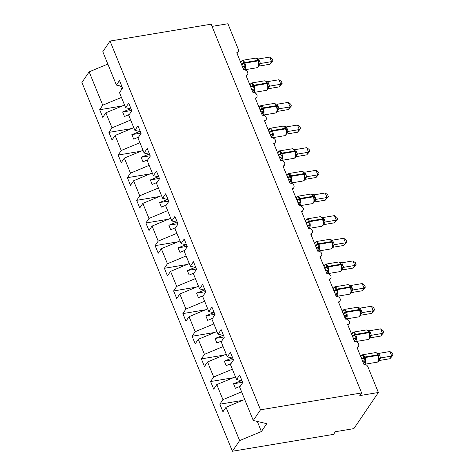 <?xml version="1.0" encoding="UTF-8"?>
<svg xmlns="http://www.w3.org/2000/svg" width="475" height="475" viewBox="0 0 475 475"><rect width="100%" height="100%" fill="white"/><g stroke="black" fill="none" stroke-linecap="round" stroke-linejoin="round"><path stroke-width="0.71" d="M121.44 97.405L102.748 105.195L89.146 71.85L81.92 82.502L232.406 451.25L333.527 434.376L335.326 431.722L353.881 428.622L378.373 392.498L359.818 395.592L361.617 392.938L211.138 24.189L110.016 41.064L102.796 51.716L116.405 85.061L119.48 80.518L122.586 88.124L119.51 92.667L125.643 107.706L128.725 103.164L131.83 110.776L128.749 115.318L134.888 130.358L137.97 125.816L141.075 133.428L137.993 137.97L144.133 153.009L147.214 148.467L150.32 156.079L147.238 160.621L153.377 175.661L156.453 171.119L159.558 178.725L156.483 183.267L162.616 198.307L165.698 193.764L168.803 201.376L165.727 205.918L171.861 220.958L174.942 216.416L178.048 224.028L174.966 228.57L181.106 243.61L184.187 239.067L187.292 246.679L184.211 251.222L190.35 266.261L193.426 261.719L196.537 269.331L193.456 273.873L199.595 288.913L202.671 284.371L205.776 291.977L202.7 296.519L208.834 311.558L211.915 307.016L215.021 314.628L211.939 319.17L218.078 334.21L221.16 329.668L224.265 337.28L221.184 341.822L227.323 356.862L230.405 352.319L233.51 359.931L230.428 364.473L236.568 379.513L239.643 374.971L242.749 382.577L239.673 387.119L253.276 420.464L260.502 409.812L110.016 41.064M242.434 400.419L219.836 404.189L222.917 399.647L241.603 391.857M232.406 451.25L239.626 440.598L226.023 407.259L222.941 411.801L219.836 404.189M226.023 407.259L244.708 399.469M212.04 26.398L227.887 23.75L238.426 49.572A3.183 2.535 34.1 0 1 238.278 51.822A3.183 2.535 34.1 0 1 236.752 52.755L243.776 69.968A3.183 2.535 -145.9 0 1 247.125 71.321A3.183 2.535 -145.9 0 1 247.523 74.474A3.183 2.535 -145.9 0 1 245.997 75.406L253.021 92.619A3.183 2.535 -145.9 0 1 256.369 93.973A3.183 2.535 -145.9 0 1 256.767 97.126A3.183 2.535 -145.9 0 1 255.241 98.052L262.265 115.271A3.183 2.535 -145.9 0 1 265.614 116.624A3.183 2.535 -145.9 0 1 266.012 119.771A3.183 2.535 -145.9 0 1 264.486 120.703L271.51 137.916A3.183 2.535 -145.9 0 1 274.853 139.27A3.183 2.535 -145.9 0 1 275.257 142.423A3.183 2.535 -145.9 0 1 273.725 143.355L280.755 160.568A3.183 2.535 -145.9 0 1 284.098 161.922A3.183 2.535 -145.9 0 1 284.495 165.074A3.183 2.535 -145.9 0 1 282.969 166.007L289.993 183.219A3.183 2.535 -145.9 0 1 293.342 184.573A3.183 2.535 -145.9 0 1 293.74 187.726A3.183 2.535 -145.9 0 1 292.214 188.652L299.238 205.871A3.183 2.535 -145.9 0 1 302.587 207.225A3.183 2.535 -145.9 0 1 302.985 210.377A3.183 2.535 -145.9 0 1 301.459 211.304L308.483 228.517A3.183 2.535 -145.9 0 1 311.832 229.876A3.183 2.535 -145.9 0 1 312.229 233.023A3.183 2.535 -145.9 0 1 310.703 233.955L317.728 251.168A3.183 2.535 -145.9 0 1 321.07 252.522A3.183 2.535 -145.9 0 1 321.468 255.675A3.183 2.535 -145.9 0 1 319.942 256.607L326.966 273.82A3.183 2.535 -145.9 0 1 330.315 275.173A3.183 2.535 -145.9 0 1 330.713 278.326A3.183 2.535 -145.9 0 1 329.187 279.258L336.211 296.471A3.183 2.535 -145.9 0 1 339.56 297.825A3.183 2.535 -145.9 0 1 339.957 300.978A3.183 2.535 -145.9 0 1 338.432 301.904L345.456 319.123A3.183 2.535 -145.9 0 1 348.804 320.477A3.183 2.535 -145.9 0 1 349.202 323.623A3.183 2.535 -145.9 0 1 347.676 324.556L354.7 341.768A3.183 2.535 -145.9 0 1 358.043 343.122A3.183 2.535 -145.9 0 1 358.447 346.275A3.183 2.535 -145.9 0 1 356.915 347.207L363.945 364.42A3.183 2.535 -145.9 0 1 367.834 366.676L378.373 392.498M233.195 377.767L210.591 381.538L213.673 376.996L232.364 369.206M222.917 399.647L216.778 384.608L213.697 389.15L210.591 381.538M216.778 384.608L235.469 376.817M223.951 355.116L201.347 358.886L204.428 354.344L223.119 346.56M213.673 376.996L207.533 361.956L204.452 366.498L201.347 358.886M207.533 361.956L226.225 354.166M214.706 332.464L192.108 336.241L195.183 331.698L213.875 323.908M204.428 354.344L198.289 339.304L195.213 343.847L192.108 336.241M198.289 339.304L216.98 331.52M205.461 309.819L182.863 313.589L185.939 309.047L204.63 301.257M195.183 331.698L189.044 316.659L185.968 321.201L182.863 313.589M189.044 316.659L207.735 308.869M196.217 287.167L173.618 290.938L176.7 286.395L195.385 278.605M185.939 309.047L179.805 294.007L176.724 298.549L173.618 290.938M179.805 294.007L198.497 286.217M186.978 264.516L164.374 268.286L167.455 263.744L186.147 255.96M176.7 286.395L170.561 271.356L167.479 275.898L164.374 268.286M170.561 271.356L189.252 263.566M177.733 241.864L155.129 245.634L158.211 241.092L176.902 233.308M167.455 263.744L161.316 248.704L158.234 253.246L155.129 245.634M161.316 248.704L180.007 240.92M168.488 219.213L145.89 222.989L148.966 218.447L167.657 210.657M158.211 241.092L152.071 226.053L148.996 230.595L145.89 222.989M152.071 226.053L170.763 218.268M159.244 196.567L136.646 200.337L139.721 195.795L158.412 188.005M148.966 218.447L142.833 203.407L139.751 207.949L136.646 200.337M142.833 203.407L161.518 195.617M149.999 173.915L127.401 177.686L130.482 173.143L149.174 165.359M139.721 195.795L133.588 180.755L130.506 185.297L127.401 177.686M133.588 180.755L152.279 172.965M140.76 151.264L118.156 155.034L121.238 150.492L139.929 142.708M130.482 173.143L124.343 158.104L121.262 162.646L118.156 155.034M124.343 158.104L143.034 150.32M131.516 128.612L108.912 132.388L111.993 127.846L130.684 120.056M121.238 150.492L115.098 135.452L112.023 139.994L108.912 132.388M115.098 135.452L133.79 127.668M242.03 380.808L236.568 379.513M232.786 358.156L227.323 356.862M223.541 335.504L218.078 334.21M214.296 312.859L208.834 311.558M205.058 290.207L199.595 288.913M195.813 267.556L190.35 266.261M186.568 244.904L181.106 243.61M177.323 222.252L171.861 220.958M168.079 199.607L162.616 198.307M158.84 176.955L153.377 175.661M149.595 154.304L144.133 153.009M140.351 131.652L134.888 130.358M131.106 109.007L125.643 107.706M102.748 105.195L99.673 109.737L102.778 117.349L105.854 112.807L124.545 105.017M122.271 105.967L99.673 109.737M121.861 86.355L116.405 85.061M111.993 127.846L105.854 112.807M241.425 380.665L233.54 383.77L235.386 388.301L240.243 386.276M240.706 380.784L240.576 380.463M232.18 358.013L224.295 361.119L226.148 365.649L230.998 363.624M231.467 358.132L231.331 357.812M222.941 335.362L215.056 338.467L216.903 342.997L221.76 340.979M222.223 335.481L222.092 335.16M213.697 312.71L205.812 315.822L207.658 320.352L212.515 318.327M212.978 312.835L212.848 312.514M204.452 290.065L196.567 293.17L198.413 297.7L203.27 295.676M203.733 290.183L203.603 289.863M195.207 267.413L187.322 270.518L189.175 275.049L194.026 273.024M194.489 267.532L194.358 267.211M185.963 244.762L178.078 247.867L179.93 252.397L184.781 250.378M185.25 244.88L185.119 244.56M176.724 222.11L168.839 225.221L170.685 229.752L175.542 227.727M176.005 222.235L175.875 221.908M167.479 199.464L159.594 202.57L161.441 207.1L166.297 205.075M166.761 199.583L166.63 199.263M158.234 176.813L150.349 179.918L152.196 184.448L157.053 182.424M157.516 176.932L157.385 176.611M148.99 154.161L141.105 157.267L142.957 161.797L147.808 159.778M148.271 154.28L148.141 153.959M139.751 131.51L131.86 134.615L133.713 139.145L138.569 137.127M139.032 131.628L138.902 131.308M130.506 108.864L122.621 111.969L124.468 116.5L129.325 114.475M129.788 108.983L129.657 108.662M121.766 89.336L120.413 86.011M89.146 71.85L107.837 64.066M239.626 440.598L261.41 431.52L266.742 423.658L253.276 420.464M260.502 409.812L361.617 392.938M261.41 431.52L257.29 421.414M131.7 110.455L122.621 111.969M140.944 133.101L131.86 134.615M150.183 155.752L141.105 157.267M159.428 178.404L150.349 179.918M168.672 201.056L159.594 202.57M177.917 223.701L168.839 225.221M187.156 246.353L178.078 247.867M196.401 269.004L187.322 270.518M205.645 291.656L196.567 293.17M214.89 314.308L205.812 315.822M224.135 336.953L215.056 338.467M233.373 359.605L224.295 361.119M242.618 382.256L233.54 383.77M241.508 61.596A2.333 1.449 48.4 0 0 241.739 60.937L242.945 60.562L243.592 62.997L245.332 66.405L243.782 68.833M272.911 60.652L271.599 61.613L269.747 57.083L272.175 58.841L272.911 60.652L269.794 64.273L271.599 61.613L260.484 63.49A2.333 2.102 7.9 0 0 258.988 65.128L258.471 61.091A1.063 0.41 -22.2 0 0 258.465 61.061L258.24 60.521A1.063 0.41 157.8 0 0 257.622 60.39A4.566 2.12 -99.5 0 0 255.318 58.17L242.333 60.337A4.566 2.12 80.5 0 1 244.631 62.557L244.851 63.098A4.566 2.12 80.5 0 1 244.892 69.279A4.566 2.12 80.5 0 1 244.055 69.884L257.046 67.717A4.566 2.12 -99.5 0 0 257.883 67.112A4.566 2.12 -99.5 0 0 257.842 60.931A1.063 0.41 -22.2 0 1 258.465 61.061L258.744 61.881M269.794 64.273L258.738 66.114M260.484 63.49L258.709 66.102M269.747 57.083L258.554 58.953L260.484 63.466M240.51 61.964L242.945 60.562M244.441 67.557A2.333 1.449 48.4 0 0 242.511 66.488L241.537 64.499A2.333 0.908 157.8 0 0 243.817 63.537A1.063 0.41 -22.2 0 1 244.851 63.098L257.842 60.931L257.622 60.39L244.631 62.557A1.063 0.41 157.8 0 0 243.592 62.997A2.333 0.908 157.8 0 1 241.324 63.959M241.312 63.959L240.772 61.916M258.447 61.038L257.159 58.829L256.286 58.508M245.332 66.405L242.624 66.453M258.679 64.178L260.401 63.484M258.554 58.953L255.318 58.17M250.752 84.247A2.333 1.449 48.4 0 0 250.984 83.582L252.189 83.208L252.837 85.643L254.576 89.057L253.027 91.479M282.156 83.297L280.838 84.265L278.991 79.735L281.42 81.492L282.156 83.297L279.039 86.919L280.838 84.265L269.729 86.117A2.333 2.102 7.9 0 0 268.233 87.78L267.716 83.742A1.063 0.41 -22.2 0 0 267.71 83.713L267.484 83.167A1.063 0.41 157.8 0 0 266.861 83.042A4.566 2.12 -99.5 0 0 264.563 80.821L251.572 82.988A4.566 2.12 80.5 0 1 253.876 85.209L254.095 85.749A4.566 2.12 80.5 0 1 254.137 91.93A4.566 2.12 80.5 0 1 253.3 92.536L266.285 90.369A4.566 2.12 -99.5 0 0 267.128 89.763A4.566 2.12 -99.5 0 0 267.087 83.582A1.063 0.41 -22.2 0 1 267.71 83.713L267.989 84.532M279.039 86.919L267.983 88.766M278.991 79.735L267.793 81.599L269.729 86.117L267.953 88.754M249.755 84.615L252.189 83.208M253.686 90.208A2.333 1.449 48.4 0 0 251.756 89.14L250.776 87.151M250.788 87.151A2.333 0.908 157.8 0 0 253.062 86.189A1.063 0.41 -22.2 0 1 254.095 85.749L267.087 83.582L266.861 83.042L253.876 85.209A1.063 0.41 157.8 0 0 252.837 85.643A2.333 0.908 157.8 0 1 250.568 86.604L250.016 84.568M267.692 83.683L266.404 81.48L265.525 81.16M254.576 89.057L251.869 89.098M267.924 86.83L269.646 86.135M267.793 81.599L264.563 80.821M259.997 106.899A2.333 1.449 48.4 0 0 260.229 106.234L261.434 105.86L262.301 108.84L263.815 111.708L262.265 114.131M291.401 105.949L290.082 106.917L288.236 102.386L290.664 104.138L291.401 105.949L288.283 109.571L290.082 106.917L278.973 108.769A2.333 2.102 7.9 0 0 277.471 110.432L276.961 106.394A1.063 0.41 -22.2 0 0 276.949 106.364L276.729 105.818A1.063 0.41 157.8 0 0 276.106 105.688A4.566 2.12 -99.5 0 0 273.808 103.473L260.817 105.64A4.566 2.12 80.5 0 1 263.12 107.855L263.34 108.401A4.566 2.12 80.5 0 1 263.382 114.582A4.566 2.12 80.5 0 1 262.544 115.188L275.53 113.02A4.566 2.12 -99.5 0 0 276.367 112.415A4.566 2.12 -99.5 0 0 276.325 106.234A1.063 0.41 -22.2 0 1 276.949 106.364L277.228 107.178M288.283 109.571L277.228 111.417M288.236 102.386L277.038 104.251L278.973 108.769L277.198 111.399M259 107.261L261.434 105.86M260.846 111.791L260.021 109.802A2.333 0.908 157.8 0 0 262.301 108.84A1.063 0.41 -22.2 0 1 263.34 108.401L276.325 106.234L276.106 105.688L263.12 107.855A1.063 0.41 157.8 0 0 262.081 108.294A2.333 0.908 157.8 0 1 259.813 109.256M259.801 109.256L259.261 107.219M276.937 106.335L275.648 104.132L274.77 103.805M263.815 111.708L261.108 111.75M277.168 109.476L278.89 108.787M277.038 104.251L273.808 103.473M269.236 129.55A2.333 1.449 48.4 0 0 269.467 128.885L270.673 128.511L271.546 131.486L273.06 134.354L271.51 136.782M300.645 128.6L299.327 129.562L297.481 125.032L299.903 126.789L300.645 128.6L297.528 132.222L299.327 129.562L288.218 131.421A2.333 2.102 7.9 0 0 286.716 133.083L286.205 129.046A1.063 0.41 -22.2 0 0 286.193 129.016L285.974 128.47A1.063 0.41 157.8 0 0 285.35 128.339A4.566 2.12 -99.5 0 0 283.047 126.124L270.061 128.292A4.566 2.12 80.5 0 1 272.359 130.506L272.585 131.053A4.566 2.12 80.5 0 1 272.626 137.233A4.566 2.12 80.5 0 1 271.789 137.839L284.774 135.672A4.566 2.12 -99.5 0 0 285.612 135.066A4.566 2.12 -99.5 0 0 285.57 128.885A1.063 0.41 -22.2 0 1 286.193 129.016L286.473 129.829M297.528 132.222L286.473 134.069M297.481 125.032L286.283 126.902L288.218 131.421L286.443 134.051M268.244 129.912L270.673 128.511M272.175 135.512A2.333 1.449 48.4 0 0 270.245 134.437L269.266 132.454M269.277 132.448A2.333 0.908 157.8 0 0 271.546 131.486A1.063 0.41 -22.2 0 1 272.585 131.053L285.57 128.885L285.35 128.339L272.359 130.506A1.063 0.41 157.8 0 0 271.326 130.946A2.333 0.908 157.8 0 1 269.058 131.907L268.506 129.871M286.182 128.986L284.887 126.778L284.014 126.457M273.06 134.354L270.352 134.401M286.413 132.127L288.135 131.433M286.283 126.902L283.047 126.124M278.481 152.196A2.333 1.449 48.4 0 0 278.712 151.537L279.918 151.163L280.79 154.138L282.304 157.005L280.755 159.434M309.884 151.252L308.572 152.214L306.719 147.683L309.148 149.441L309.884 151.252L306.767 154.874L308.572 152.214L297.457 154.072A2.333 2.102 7.9 0 0 295.961 155.729L295.444 151.691A1.063 0.41 -22.2 0 0 295.438 151.662L295.218 151.121A1.063 0.41 157.8 0 0 294.595 150.991A4.566 2.12 -99.5 0 0 292.291 148.77L279.306 150.937A4.566 2.12 80.5 0 1 281.604 153.158L281.829 153.698A4.566 2.12 80.5 0 1 281.865 159.879A4.566 2.12 80.5 0 1 281.028 160.491L294.019 158.323A4.566 2.12 -99.5 0 0 294.856 157.712A4.566 2.12 -99.5 0 0 294.815 151.531A1.063 0.41 -22.2 0 1 295.438 151.662L295.717 152.481M306.767 154.874L295.711 156.714M306.719 147.683L295.527 149.554L297.457 154.072L295.682 156.703M277.483 152.564L279.918 151.163M281.414 158.157A2.333 1.449 48.4 0 0 279.484 157.088L278.51 155.105M278.522 155.099A2.333 0.908 157.8 0 0 280.79 154.138A1.063 0.41 -22.2 0 1 281.829 153.698L294.815 151.531L294.595 150.991L281.604 153.158A1.063 0.41 157.8 0 0 280.571 153.597A2.333 0.908 157.8 0 1 278.297 154.559L277.744 152.517M295.42 151.638L294.132 149.429L293.259 149.108M282.304 157.005L279.597 157.053M295.652 154.779L297.374 154.084M295.527 149.554L292.291 148.77M287.725 174.848A2.333 1.449 48.4 0 0 287.957 174.188L289.162 173.814L289.809 176.243L291.549 179.657L289.999 182.085M303.258 180.969L304.606 180.055L305.205 178.38L304.689 174.343A1.063 0.41 -22.2 0 0 304.683 174.313L304.457 173.773A1.063 0.41 157.8 0 0 303.834 173.642A4.566 2.12 -99.5 0 0 301.536 171.422L288.551 173.589A4.566 2.12 80.5 0 1 290.848 175.809L291.068 176.35A4.566 2.12 80.5 0 1 291.11 182.531A4.566 2.12 80.5 0 1 290.272 183.136L303.258 180.969A4.566 2.12 -99.5 0 0 304.101 180.363A4.566 2.12 -99.5 0 0 304.059 174.183A1.063 0.41 -22.2 0 1 304.683 174.313L304.962 175.132M316.012 177.519L317.817 174.865L315.964 170.335L318.392 172.092L319.129 173.898L316.012 177.519L304.956 179.366M319.129 173.898L317.817 174.865L306.702 176.718L304.926 179.354M315.964 170.335L304.772 172.199L306.702 176.718A2.333 2.102 7.9 0 0 305.205 178.38M286.728 175.216L289.162 173.814M290.658 180.809A2.333 1.449 48.4 0 0 288.729 179.74L287.755 177.751A2.333 0.908 157.8 0 0 290.035 176.789A1.063 0.41 -22.2 0 1 291.068 176.35L304.059 174.183L303.834 173.642L290.848 175.809A1.063 0.41 157.8 0 0 289.809 176.243A2.333 0.908 157.8 0 1 287.541 177.205M287.529 177.211L286.989 175.168M304.665 174.289L303.377 172.081L302.504 171.76M291.549 179.657L288.842 179.704M304.897 177.43L306.618 176.736M304.772 172.199L301.536 171.422M296.97 197.499A2.333 1.449 48.4 0 0 297.202 196.834L298.407 196.46L299.054 198.894L300.788 202.308L299.238 204.731M328.373 196.549L327.055 197.517L325.209 192.987L327.637 194.738L328.373 196.549L325.256 200.171L327.055 197.517L315.946 199.369A2.333 2.102 7.9 0 0 314.45 201.032L313.933 196.994A1.063 0.41 -22.2 0 0 313.922 196.965L313.702 196.418A1.063 0.41 157.8 0 0 313.078 196.288A4.566 2.12 -99.5 0 0 310.781 194.073L297.789 196.24A4.566 2.12 80.5 0 1 300.093 198.455L300.313 199.001A4.566 2.12 80.5 0 1 300.354 205.182A4.566 2.12 80.5 0 1 299.517 205.788L312.503 203.621A4.566 2.12 -99.5 0 0 313.34 203.015A4.566 2.12 -99.5 0 0 313.304 196.834A1.063 0.41 -22.2 0 1 313.922 196.965L314.201 197.784M325.256 200.171L314.201 202.018M325.209 192.987L314.011 194.851L315.946 199.369L314.171 202.006M295.973 197.867L298.407 196.46M299.903 203.46A2.333 1.449 48.4 0 0 297.973 202.386L296.994 200.402A2.333 0.908 157.8 0 0 299.28 199.441A1.063 0.41 -22.2 0 1 300.313 199.001L313.304 196.834L313.078 196.288L300.093 198.455A1.063 0.41 157.8 0 0 299.054 198.894A2.333 0.908 157.8 0 1 296.786 199.856L296.234 197.82M313.91 196.935L312.621 194.732L311.742 194.406M300.788 202.308L298.086 202.35M314.141 200.076L315.863 199.387M314.011 194.851L310.781 194.073M306.215 220.151A2.333 1.449 48.4 0 0 306.44 219.486L307.652 219.112L308.518 222.092L310.032 224.954L308.483 227.382M337.618 219.201L336.3 220.168L334.453 215.638L336.876 217.39L337.618 219.201L334.501 222.822L336.3 220.168L325.191 222.021A2.333 2.102 7.9 0 0 323.689 223.683L323.178 219.646A1.063 0.41 -22.2 0 0 323.166 219.616L322.947 219.07A1.063 0.41 157.8 0 0 322.323 218.939A4.566 2.12 -99.5 0 0 320.025 216.725L307.034 218.892A4.566 2.12 80.5 0 1 309.338 221.107L309.558 221.653A4.566 2.12 80.5 0 1 309.599 227.834A4.566 2.12 80.5 0 1 308.762 228.439L321.747 226.272A4.566 2.12 -99.5 0 0 322.584 225.667A4.566 2.12 -99.5 0 0 322.543 219.486A1.063 0.41 -22.2 0 1 323.166 219.616L323.445 220.43M334.501 222.822L323.445 224.669M334.453 215.638L323.255 217.502L325.191 222.021L323.416 224.651M305.217 220.513L307.652 219.112M309.148 226.112A2.333 1.449 48.4 0 0 307.218 225.037L306.238 223.054M306.25 223.054A2.333 0.908 157.8 0 0 308.518 222.092A1.063 0.41 -22.2 0 1 309.558 221.653L322.543 219.486L322.323 218.939L309.338 221.107A1.063 0.41 157.8 0 0 308.299 221.546A2.333 0.908 157.8 0 1 306.031 222.508L305.478 220.471M323.154 219.587L321.866 217.378L320.987 217.057M310.032 224.954L307.325 225.002M323.386 222.727L325.108 222.033M323.255 217.502L320.025 216.725M315.453 242.802A2.333 1.449 48.4 0 0 315.685 242.137L316.89 241.763L317.763 244.738L319.277 247.606L317.728 250.034M346.863 241.852L345.545 242.814L343.698 238.284L346.121 240.041L346.863 241.852L343.746 245.474L345.545 242.814L334.43 244.672A2.333 2.102 7.9 0 0 332.933 246.335L332.423 242.292A1.063 0.41 -22.2 0 0 332.411 242.262L331.105 240.029L330.232 239.709M343.746 245.474L332.69 247.315M343.698 238.284L332.5 240.154L334.43 244.672L332.66 247.303M314.462 243.164L316.89 241.763M318.387 248.757A2.333 1.449 48.4 0 0 316.463 247.689L315.483 245.706A2.333 0.908 157.8 0 0 317.763 244.738A1.063 0.41 -22.2 0 1 318.802 244.304A4.566 2.12 80.5 0 1 318.844 250.479A4.566 2.12 80.5 0 1 318.001 251.091L330.992 248.924A4.566 2.12 -99.5 0 0 331.829 248.312A4.566 2.12 -99.5 0 0 331.787 242.137A1.063 0.41 -22.2 0 1 332.411 242.262L332.191 241.722A1.063 0.41 157.8 0 0 331.568 241.591A4.566 2.12 -99.5 0 0 329.264 239.37L316.279 241.537A4.566 2.12 80.5 0 1 318.577 243.758L318.802 244.304L331.787 242.137L331.568 241.591L318.577 243.758A1.063 0.41 157.8 0 0 317.543 244.197A2.333 0.908 157.8 0 1 315.275 245.159M315.263 245.159L314.723 243.117M319.277 247.606L316.57 247.653M332.631 245.379L334.347 244.684M332.5 240.154L329.264 239.37M324.698 265.448A2.333 1.449 48.4 0 0 324.93 264.789L326.135 264.415L327.008 267.389L328.522 270.257L326.972 272.686M341.935 265.733L341.656 264.913A1.063 0.41 -22.2 0 0 341.032 264.783A4.566 2.12 -99.5 0 1 341.074 270.964A4.566 2.12 -99.5 0 1 340.237 271.569L341.584 270.655L342.178 268.981L341.662 264.943A1.063 0.41 -22.2 0 0 341.656 264.913L340.349 262.681L339.477 262.36M352.984 268.12L354.789 265.466L352.937 260.935L355.365 262.693L356.102 264.504L352.984 268.12L341.929 269.966M356.102 264.504L354.789 265.466L343.674 267.318L341.899 269.954M352.937 260.935L341.745 262.806L343.674 267.318M323.701 265.816L326.135 264.415M327.631 271.409A2.333 1.449 48.4 0 0 325.702 270.34L324.728 268.351M324.74 268.351A2.333 0.908 157.8 0 0 327.008 267.389A1.063 0.41 -22.2 0 1 328.041 266.95L341.032 264.783L340.812 264.243A4.566 2.12 -99.5 0 0 338.509 262.022L325.523 264.189A4.566 2.12 80.5 0 1 327.821 266.41A1.063 0.41 157.8 0 0 326.788 266.849A2.333 0.908 157.8 0 1 324.514 267.811L323.962 265.768M328.522 270.257L325.814 270.305M341.869 268.031L343.591 267.336M341.745 262.806L338.509 262.022M333.943 288.099A2.333 1.449 48.4 0 0 334.174 287.434L335.38 287.06L336.027 289.495L337.767 292.909L336.217 295.331M349.475 294.221L350.823 293.307L351.423 291.632L350.906 287.595A1.063 0.41 -22.2 0 0 350.9 287.565L350.675 287.019A1.063 0.41 157.8 0 0 350.051 286.894A4.566 2.12 -99.5 0 0 347.753 284.673L334.762 286.841A4.566 2.12 80.5 0 1 337.066 289.061L337.286 289.602A4.566 2.12 80.5 0 1 337.327 295.783A4.566 2.12 80.5 0 1 336.49 296.388L349.475 294.221A4.566 2.12 -99.5 0 0 350.318 293.615A4.566 2.12 -99.5 0 0 350.277 287.434A1.063 0.41 -22.2 0 1 350.9 287.565L351.179 288.384M362.229 290.771L364.028 288.117L362.182 283.587L364.61 285.338L365.346 287.149L362.229 290.771L351.173 292.618M365.346 287.149L364.028 288.117L352.919 289.97L351.144 292.606M362.182 283.587L350.983 285.451L352.919 289.97M332.945 288.467L335.38 287.06M336.876 294.061A2.333 1.449 48.4 0 0 334.946 292.992L333.967 291.003M333.978 291.003A2.333 0.908 157.8 0 0 336.253 290.041A1.063 0.41 -22.2 0 1 337.286 289.602L350.277 287.434L350.051 286.894L337.066 289.061A1.063 0.41 157.8 0 0 336.027 289.495A2.333 0.908 157.8 0 1 333.759 290.457L333.207 288.42M350.883 287.535L349.594 285.332L348.715 285.012M337.767 292.909L335.059 292.95M351.114 290.682L352.836 289.988M350.983 285.451L347.753 284.673M343.188 310.751A2.333 1.449 48.4 0 0 343.419 310.086L344.624 309.712L345.491 312.692L347.005 315.56L345.456 317.983M358.72 316.872L360.068 315.958L360.662 314.302L360.151 310.246A1.063 0.41 -22.2 0 0 360.139 310.217L359.919 309.67A1.063 0.41 157.8 0 0 359.296 309.54A4.566 2.12 -99.5 0 0 356.998 307.325L344.007 309.492A4.566 2.12 80.5 0 1 346.311 311.707L346.53 312.253A4.566 2.12 80.5 0 1 346.572 318.434A4.566 2.12 80.5 0 1 345.735 319.04L358.72 316.872A4.566 2.12 -99.5 0 0 359.557 316.267A4.566 2.12 -99.5 0 0 359.516 310.086A1.063 0.41 -22.2 0 1 360.139 310.217L360.418 311.03M371.474 313.423L373.273 310.769L371.426 306.238L373.855 307.99L374.591 309.801L371.474 313.423L360.418 315.269M374.591 309.801L373.273 310.769L362.164 312.621L360.388 315.252M371.426 306.238L360.228 308.103L362.164 312.621M342.19 311.113L344.624 309.712M346.121 316.712A2.333 1.449 48.4 0 0 344.191 315.637L343.211 313.654A2.333 0.908 157.8 0 0 345.491 312.692A1.063 0.41 -22.2 0 1 346.53 312.253L359.516 310.086L359.296 309.54L346.311 311.707A1.063 0.41 157.8 0 0 345.272 312.146A2.333 0.908 157.8 0 1 343.003 313.108M342.992 313.108L342.451 311.072M360.127 310.187L358.839 307.984L357.96 307.657M347.005 315.56L344.304 315.602M360.359 313.328L362.081 312.639M360.228 308.103L356.998 307.325M352.426 333.402A2.333 1.449 48.4 0 0 352.658 332.738L353.863 332.363L354.736 335.338L356.25 338.206L354.7 340.634M367.965 339.524L369.312 338.604L369.906 336.947L369.396 332.898A1.063 0.41 -22.2 0 0 369.384 332.868L369.164 332.322A1.063 0.41 157.8 0 0 368.541 332.191A4.566 2.12 -99.5 0 0 366.237 329.971L353.252 332.144A4.566 2.12 80.5 0 1 355.549 334.358L355.775 334.905A4.566 2.12 80.5 0 1 355.817 341.086A4.566 2.12 80.5 0 1 354.979 341.691L367.965 339.524A4.566 2.12 -99.5 0 0 368.802 338.918A4.566 2.12 -99.5 0 0 368.76 332.738A1.063 0.41 -22.2 0 1 369.384 332.868L369.663 333.682M380.718 336.074L382.517 333.414L380.671 328.884L383.093 330.642L383.836 332.452L380.718 336.074L369.663 337.921M383.836 332.452L382.517 333.414L371.408 335.273L369.633 337.903M380.671 328.884L369.473 330.754L371.408 335.273M351.435 333.765L353.863 332.363M355.365 339.358A2.333 1.449 48.4 0 0 353.436 338.289L352.456 336.306M352.468 336.3A2.333 0.908 157.8 0 0 354.736 335.338A1.063 0.41 -22.2 0 1 355.775 334.905L368.76 332.738L368.541 332.191L355.549 334.358A1.063 0.41 157.8 0 0 354.516 334.798A2.333 0.908 157.8 0 1 352.248 335.76L351.696 333.723M369.372 332.838L368.083 330.63M369.17 332.352A1.063 0.41 157.8 0 0 369.164 332.322L368.077 330.63L367.205 330.309M356.25 338.206L353.543 338.253M369.603 335.979L371.325 335.285M369.473 330.754L366.237 329.971M361.671 356.048A2.333 1.449 48.4 0 0 361.902 355.389L363.108 355.015L363.981 357.99L365.495 360.858L363.945 363.286M377.209 362.176L378.557 361.255L379.151 359.599L378.634 355.543A1.063 0.41 -22.2 0 0 378.628 355.514L378.409 354.973A1.063 0.41 157.8 0 0 377.785 354.843A4.566 2.12 -99.5 0 0 375.482 352.622L362.496 354.789A4.566 2.12 80.5 0 1 364.794 357.01L365.02 357.55A4.566 2.12 80.5 0 1 365.061 363.731A4.566 2.12 80.5 0 1 364.218 364.343L377.209 362.176A4.566 2.12 -99.5 0 0 378.047 361.564A4.566 2.12 -99.5 0 0 378.005 355.383A1.063 0.41 -22.2 0 1 378.628 355.514L378.907 356.333M389.963 358.726L391.762 356.066L389.91 351.536L392.338 353.293L393.08 355.104L389.963 358.726L378.902 360.567M393.08 355.104L391.762 356.066L380.647 357.924L378.872 360.555M389.91 351.536L378.718 353.406L380.647 357.924M360.673 356.416L363.108 355.015M364.604 362.009A2.333 1.449 48.4 0 0 362.674 360.941L361.701 358.957A2.333 0.908 157.8 0 0 363.981 357.99A1.063 0.41 -22.2 0 1 365.02 357.55L378.005 355.383L377.785 354.843L364.794 357.01A1.063 0.41 157.8 0 0 363.761 357.449A2.333 0.908 157.8 0 1 361.487 358.411L360.941 356.369M378.617 355.49L377.322 353.281L376.449 352.961M365.495 360.858L362.787 360.905M378.842 358.631L380.564 357.936M378.718 353.406L375.482 352.622M258.252 60.551A1.063 0.41 157.8 0 0 258.24 60.521L257.159 58.829M258.525 61.222A2.333 0.908 157.8 0 0 259.861 61.441M258.311 60.687A2.333 0.908 157.8 0 0 259.641 60.901M267.496 83.196A1.063 0.41 157.8 0 0 267.484 83.167L266.404 81.48M267.769 83.873A2.333 0.908 157.8 0 0 269.105 84.093M267.556 83.333A2.333 0.908 157.8 0 0 268.886 83.552M276.735 105.848A1.063 0.41 157.8 0 0 276.729 105.818L275.648 104.132M262.93 112.86A2.333 1.449 48.4 0 0 261.001 111.785M277.014 106.519A2.333 0.908 157.8 0 0 278.35 106.744M276.794 105.984A2.333 0.908 157.8 0 0 278.124 106.198M285.98 128.499A1.063 0.41 157.8 0 0 285.974 128.47L284.887 126.778M286.259 129.17A2.333 0.908 157.8 0 0 287.595 129.396M286.039 128.636A2.333 0.908 157.8 0 0 287.369 128.85M295.224 151.151A1.063 0.41 157.8 0 0 295.218 151.121L294.132 149.429M295.498 151.822A2.333 0.908 157.8 0 0 296.833 152.042M295.284 151.287A2.333 0.908 157.8 0 0 296.614 151.501M304.469 173.803A1.063 0.41 157.8 0 0 304.457 173.773L303.377 172.081M304.742 174.473A2.333 0.908 157.8 0 0 306.078 174.693M304.528 173.939A2.333 0.908 157.8 0 0 305.858 174.153M313.714 196.448A1.063 0.41 157.8 0 0 313.702 196.418L312.621 194.732M313.987 197.125A2.333 0.908 157.8 0 0 315.323 197.345M313.773 196.585A2.333 0.908 157.8 0 0 315.103 196.798M322.952 219.1A1.063 0.41 157.8 0 0 322.947 219.07L321.866 217.384M323.232 219.771A2.333 0.908 157.8 0 0 324.567 219.996M323.012 219.236A2.333 0.908 157.8 0 0 324.342 219.45M332.197 241.751A1.063 0.41 157.8 0 0 332.191 241.722L331.105 240.029M332.476 242.422A2.333 0.908 157.8 0 0 333.812 242.648M332.257 241.888A2.333 0.908 157.8 0 0 333.587 242.102M341.442 264.403A1.063 0.41 157.8 0 0 341.43 264.373A1.063 0.41 157.8 0 0 340.812 264.243L327.821 266.41L328.041 266.95A4.566 2.12 80.5 0 1 328.082 273.131A4.566 2.12 80.5 0 1 327.245 273.737L340.237 271.569M343.674 267.342A2.333 2.102 7.9 0 0 342.178 268.981M341.715 265.074A2.333 0.908 157.8 0 0 343.051 265.293M341.501 264.539A2.333 0.908 157.8 0 0 342.831 264.753M350.687 287.048A1.063 0.41 157.8 0 0 350.675 287.019L349.594 285.332M352.919 289.988A2.333 2.102 7.9 0 0 351.423 291.632M350.96 287.725A2.333 0.908 157.8 0 0 352.296 287.945M350.746 287.185A2.333 0.908 157.8 0 0 352.076 287.405M359.925 309.7A1.063 0.41 157.8 0 0 359.919 309.67L358.839 307.984M362.158 312.639A2.333 2.102 7.9 0 0 360.662 314.284M360.204 310.371A2.333 0.908 157.8 0 0 361.54 310.597M359.985 309.837A2.333 0.908 157.8 0 0 361.321 310.05M371.402 335.291A2.333 2.102 7.9 0 0 369.906 336.935M369.449 333.022A2.333 0.908 157.8 0 0 370.785 333.248M369.229 332.488A2.333 0.908 157.8 0 0 370.559 332.702M378.415 355.003A1.063 0.41 157.8 0 0 378.409 354.973L377.322 353.281M380.647 357.942A2.333 2.102 7.9 0 0 379.151 359.581M378.688 355.674A2.333 0.908 157.8 0 0 380.024 355.894M378.474 355.14A2.333 0.908 157.8 0 0 379.804 355.353M358.447 346.275L357.253 348.032M349.202 323.623L348.009 325.381M339.957 300.978L338.77 302.729M330.713 278.326L329.525 280.084M321.468 255.675L320.281 257.432M312.229 233.023L311.036 234.781M302.985 210.377L301.791 212.129M293.74 187.726L292.553 189.477M284.495 165.074L283.308 166.832M275.257 142.423L274.063 144.18M266.012 119.771L264.818 121.529M256.767 97.126L255.58 98.877M247.523 74.474L246.335 76.232M238.278 51.822L237.09 53.58M257.046 67.717L258.394 66.803L259.006 65.039M240.635 61.94L242.333 60.337M243.758 69.914L244.055 69.884M266.285 90.369L267.633 89.454L268.244 87.691M249.88 84.592L251.572 82.988M252.997 92.56L253.3 92.536M275.53 113.02L276.877 112.106L277.489 110.343M259.124 107.243L260.817 105.64M262.242 115.211L262.544 115.188M284.774 135.672L286.122 134.752L286.734 132.994M268.363 129.895L270.061 128.292M271.486 137.863L271.789 137.839M294.019 158.323L295.367 157.403L295.978 155.64M277.608 152.546L279.306 150.937M280.731 160.514L281.028 160.491M286.853 175.192L288.551 173.589M289.976 183.166L290.272 183.136M312.503 203.621L313.85 202.706L314.462 200.943M296.097 197.843L297.789 196.24M299.214 205.812L299.517 205.788M321.747 226.272L323.095 225.352L323.707 223.594M305.336 220.495L307.034 218.892M308.459 228.463L308.762 228.439M330.992 248.924L332.34 248.003L332.951 246.246M332.69 243.081L332.411 242.262M314.581 243.147L316.279 241.537M317.704 251.115L318.001 251.091M341.656 264.913L340.349 262.681M323.825 265.792L325.523 264.189M326.948 273.766L327.245 273.737M333.07 288.444L334.762 286.841M336.187 296.412L336.49 296.388M342.315 311.095L344.007 309.492M345.432 319.063L345.735 319.04M351.553 333.747L353.252 332.144M354.677 341.715L354.979 341.691M360.798 356.398L362.496 354.789M363.921 364.367L364.218 364.343"/></g></svg>
